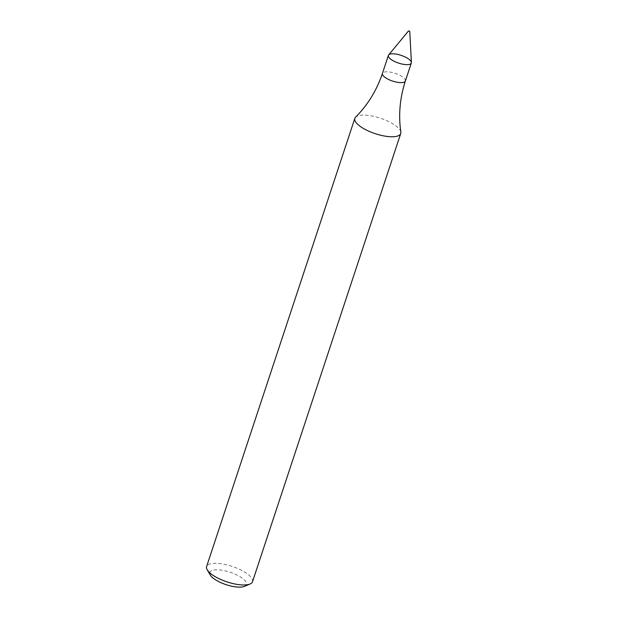 <?xml version="1.0" encoding="UTF-8"?>
<svg xmlns="http://www.w3.org/2000/svg" width="618" height="618" viewBox="0 0 618 618"><rect width="100%" height="100%" fill="white"/><g stroke="black" fill="none" stroke-linecap="round" stroke-linejoin="round"><path stroke-width="0.46" stroke-dasharray="3.09 2.32" d="M400.843 132.121A24.172 8.15 18.3 0 0 380.348 118.192A24.172 8.15 18.3 0 0 355.589 117.157M252.507 581.739A24.172 8.15 18.3 0 0 232.113 566.412A24.172 8.15 18.3 0 0 206.605 566.559M244.535 586.351A19.336 6.52 18.3 0 0 230.174 572.276A19.336 6.52 18.3 0 0 210.251 575.018M411.395 62.48A12.082 4.071 18.3 0 0 401.128 55.357A12.082 4.071 18.3 0 0 388.637 54.956M405.369 81.012A12.082 4.071 18.3 0 0 395.18 73.349A12.082 4.071 18.3 0 0 382.426 73.426"/><path stroke-width="0.93" d="M408.544 30.9L388.637 54.956A12.082 4.071 18.3 0 0 393.133 60.749A12.082 4.071 18.3 0 0 406.096 64.62A12.082 4.071 18.3 0 0 411.325 63.021A12.082 4.071 18.3 0 0 401.128 55.357A12.082 4.071 18.3 0 0 388.374 55.427A12.082 4.071 18.3 0 0 393.766 61.089A12.082 4.071 18.3 0 0 406.096 64.62A12.082 4.071 18.3 0 0 411.395 62.48L409.757 31.302L408.544 30.9L409.757 31.302M405.369 81.012A12.082 4.071 18.3 0 1 400.14 82.611A12.082 4.071 18.3 0 1 387.81 79.081A12.082 4.071 18.3 0 1 382.426 73.426C376.71 90.359 367.764 104.936 355.589 117.157A24.172 8.15 18.3 0 0 354.84 118.339A24.172 8.15 18.3 0 0 365.617 129.656A24.172 8.15 18.3 0 0 390.275 136.725A24.172 8.15 18.3 0 0 400.734 133.519A24.172 8.15 18.3 0 0 400.843 132.121C398.355 115.056 399.869 98.015 405.369 81.012L411.325 63.021M354.84 118.339L206.605 566.559A24.172 8.15 18.3 0 0 207.215 569.827A24.172 8.15 18.3 0 0 242.04 584.937A24.172 8.15 18.3 0 0 250.066 584.002A24.172 8.15 18.3 0 0 252.507 581.739L400.734 133.519M207.215 569.827L210.251 575.018A19.336 6.52 18.3 0 0 238.115 587.1A19.336 6.52 18.3 0 0 244.535 586.351L250.066 584.002M382.426 73.426L388.374 55.427"/></g></svg>
